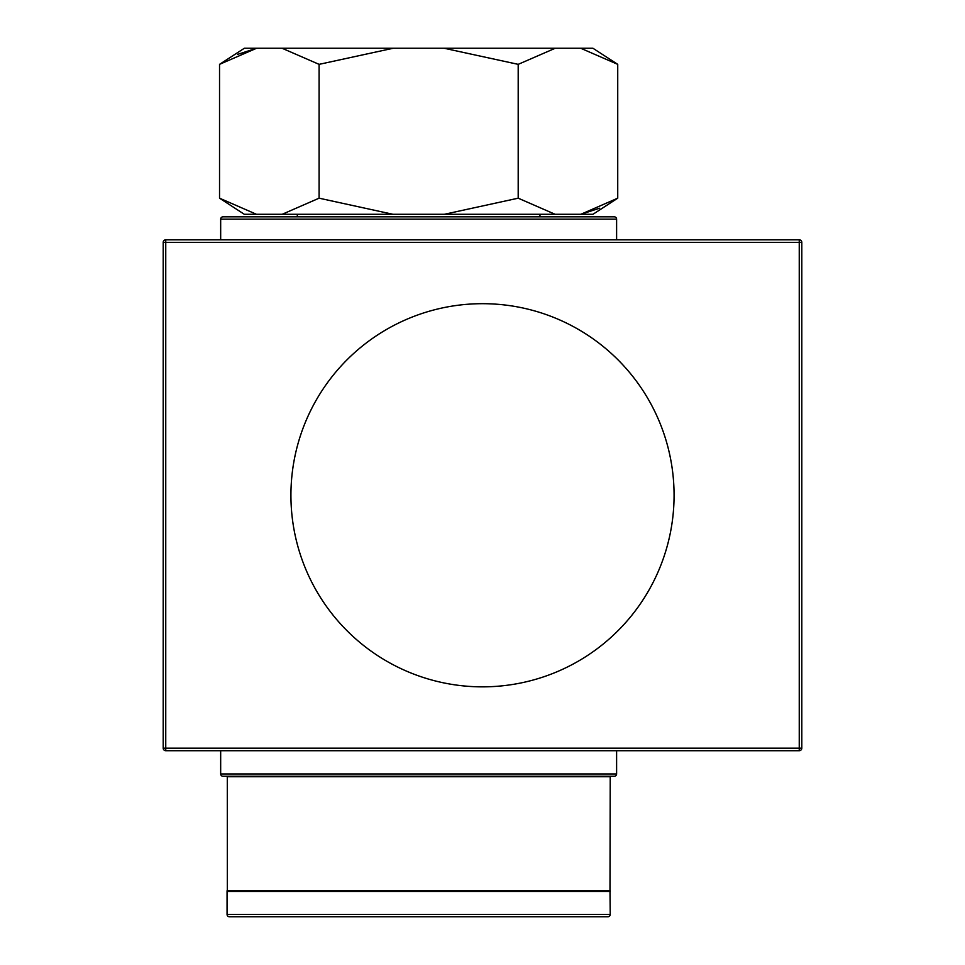 <?xml version="1.0" encoding="UTF-8"?>
<svg xmlns="http://www.w3.org/2000/svg" width="965" height="965" viewBox="0 0 965 965"><rect width="100%" height="100%" fill="white"/><g stroke="black" fill="none" stroke-linecap="round" stroke-linejoin="round"><path stroke-width="1.45" d="M256.473 214.29L244.314 214.29L219.537 198.187L256.473 214.29L282.166 214.29L319.089 198.187L392.936 214.29L444.334 214.29L518.193 198.187L555.116 214.29L580.809 214.29L617.733 198.187L617.733 64.353L580.689 48.25L555.237 48.25L518.193 64.353L518.193 198.187M580.689 48.25L592.932 48.25L617.733 64.353M297.304 214.29L297.304 216.835L614.307 216.835L222.975 216.835A2.304 2.304 0 0 0 220.671 219.139L220.671 239.827M539.978 214.29L539.978 216.835M614.307 216.835A2.304 2.304 0 0 1 616.611 219.139L616.611 239.827M220.671 750.71L220.671 773.954A2.304 2.304 0 0 0 222.975 776.258L614.307 776.258A2.304 2.304 0 0 0 616.611 773.954L220.671 773.954M616.611 750.71L616.611 773.954M227.065 914.446A2.304 2.304 0 0 0 229.356 916.75L607.926 916.75A2.304 2.304 0 0 0 610.218 914.446L227.065 914.446L227.065 891.431L609.989 891.202L610.218 914.446M227.294 890.948L609.989 890.948L610.218 776.741L227.294 776.511L227.318 891.202M674.077 495.274A191.577 191.577 0 0 0 482.5 303.685A191.577 191.577 0 0 0 290.923 495.274A191.577 191.577 0 0 0 482.5 686.851A191.577 191.577 0 0 0 674.077 495.274M165.751 239.827L799.249 239.827L799.249 242.384L165.751 242.384L165.751 748.165L799.249 748.165L799.249 242.384L801.806 242.384L801.806 748.165A2.557 2.557 0 0 1 799.249 750.71L165.751 750.71A2.557 2.557 0 0 1 163.194 748.165L163.194 242.384A2.557 2.557 0 0 1 165.751 239.827A2.557 2.557 0 0 0 163.194 242.384L165.751 242.384L165.751 239.827M222.975 216.835L297.304 216.835M599.639 208.199L580.809 214.29L592.968 214.29L617.733 198.187M237.487 54.426L256.594 48.25L219.537 64.353L219.537 198.187M518.193 64.353L444.093 48.25L393.189 48.25L319.089 64.353L319.089 198.187M319.089 64.353L282.045 48.25L244.35 48.25L219.537 64.353M393.189 48.25L282.045 48.25M555.237 48.25L444.093 48.25M555.116 214.29L444.334 214.29M392.936 214.29L282.166 214.29M801.806 242.384A2.557 2.557 0 0 0 799.249 239.827A2.557 2.557 0 0 1 801.806 242.384M616.611 219.139L220.671 219.139M610.218 891.431L227.065 891.431M610.218 890.719L227.065 890.719M610.218 776.741L227.065 776.741M165.751 748.165L163.194 748.165A2.557 2.557 0 0 0 165.751 750.71L165.751 748.165M801.806 748.165L799.249 748.165L799.249 750.71"/></g></svg>
